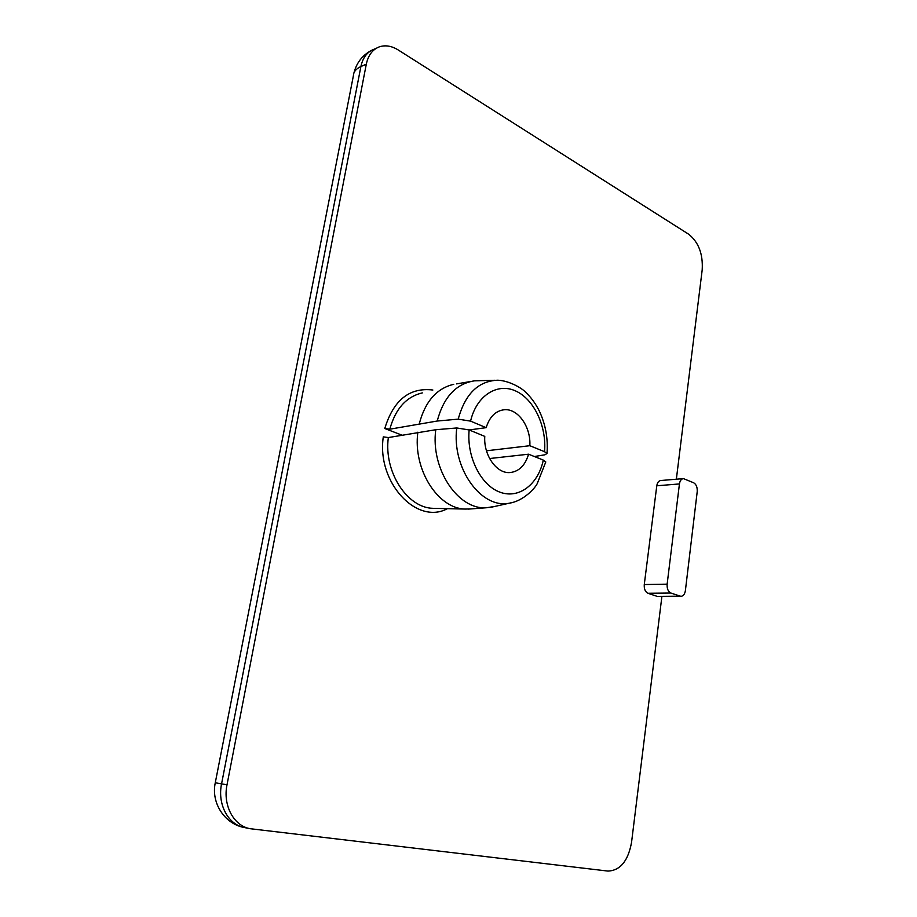 <?xml version="1.0" encoding="UTF-8"?>
<svg xmlns="http://www.w3.org/2000/svg" width="917" height="917" viewBox="0 0 917 917"><rect width="100%" height="100%" fill="white"/><g stroke="black" fill="none" stroke-linecap="round" stroke-linejoin="round"><path stroke-width="1.38" d="M693.653 482.766C696.267 484.348 697.447 487.294 697.218 491.615L685.4 590.537C684.804 594.193 683.314 596.13 680.93 596.348L670.866 593.047C668.126 591.648 666.877 588.68 667.14 584.163L679.44 483.935C679.967 480.68 681.297 478.903 683.429 478.617L693.653 482.766M683.188 478.628L660.802 480.519C658.67 480.806 657.329 482.56 656.79 485.781L679.44 483.935M680.013 596.188L657.18 596.382L680.93 596.348M657.18 596.382L647.998 593.288L670.866 593.047M667.14 584.163L644.273 584.542C643.998 588.989 645.247 591.912 647.998 593.288M644.273 584.542L656.79 485.781M661.891 596.508L631.549 842.356C628.134 860.971 620.27 870.542 607.96 871.081L250.364 828.727C233.846 826.137 222.671 805.424 227.015 784.769L366.307 64.156C368.267 55.031 372.738 49.22 379.718 46.71C385.644 44.91 391.811 45.999 398.219 49.965L688.667 234.213C698.605 242.157 703.121 254.043 702.193 269.885L676.356 479.213M401.864 435.105L384.773 428.514L389.817 429.19L437.214 421.029L458.213 419.149L470.581 421.132L486.159 427.666L469.183 429.947L456.769 427.964L435.758 429.729L388.338 437.558L383.295 436.87C376.497 482.48 416.857 525.418 447.427 508.66M528.559 454.202C525.189 465.458 518.999 471.579 509.955 472.564C496.624 473.791 483.465 455.222 484.772 436.389L469.16 429.935C466.466 456.758 480.898 485.357 499.948 492.177C518.976 499.307 538.245 484.336 543.3 460.093L528.559 454.202L489.598 458.534M545.775 461.939L543.3 460.093M486.468 450.797L529.831 445.708L544.538 451.691L546.99 453.502L544.916 454.798L534.382 456.528M419.321 423.62C425.236 401.428 436.71 388.327 453.743 384.315M471.418 508.878L465.458 509.073C438.039 508.855 412.788 469.389 417.854 432.194M486.159 427.666C489.563 416.857 495.524 410.885 504.063 409.761C517.841 408.134 531.058 426.932 529.831 445.708M437.214 421.029C443.633 397.072 456.058 383.684 474.479 380.842L494.859 380.28M494.836 506.425L486.411 507.754C458.122 510.058 430.463 468.977 435.758 429.729M432.858 390.023C409.532 387.203 393.508 400.03 384.773 428.514M389.817 429.19C395.456 408.787 406.288 396.694 422.324 392.9M435.254 508.385L433.168 508.327C407.297 508.087 383.638 471.854 388.338 437.558M470.581 421.132C476.416 395.697 497.232 382.469 515.606 390.951C534.038 399.159 546.761 426.371 544.538 451.691M547.013 453.353C548.137 438.372 545.546 424.216 539.253 410.885C535.597 403.572 531.035 397.325 525.567 392.132C521.613 387.925 508.958 380.635 497.782 380.211C478.319 380.968 465.125 393.955 458.213 419.149M456.769 427.964C451.508 468.174 481.333 509.222 509.336 503.192L513.978 502.115M227.015 784.769L221.559 783.886L360.897 66.54C356.037 68.775 353.538 71.847 353.389 75.744L215.277 782.763L221.559 783.886C217.203 804.438 228.356 825.048 244.85 827.638C224.757 824.245 210.887 803.097 215.266 782.809M366.307 64.156L360.897 66.54C362.857 57.462 367.327 51.661 374.296 49.163L376.417 48.2M435.266 508.385L465.458 509.073M470.203 381.575L456.586 383.891M486.411 507.754L468.358 509.107M545.741 462.076L537.19 483.672C535.459 487.557 523.928 500.969 509.336 503.192L490.584 507.376M370.823 50.756C362.123 55.628 356.495 63.009 353.939 72.924M250.364 828.727L244.85 827.638"/></g></svg>
